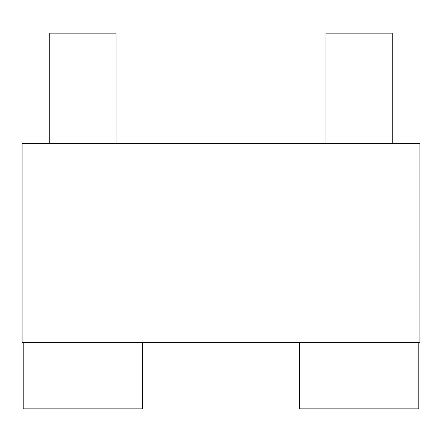 <?xml version="1.0" encoding="UTF-8"?>
<svg xmlns="http://www.w3.org/2000/svg" width="442" height="442" viewBox="0 0 442 442"><rect width="100%" height="100%" fill="white"/><g stroke="black" fill="none" stroke-linecap="round" stroke-linejoin="round"><path stroke-width="0.66" d="M392.275 143.65L392.275 33.15L325.975 33.15L325.975 143.65M116.025 143.65L116.025 33.15L49.725 33.15L49.725 143.65M299.455 342.55L299.455 408.85L418.795 408.85L418.795 342.55M23.205 342.55L23.205 408.85L142.545 408.85L142.545 342.55M22.1 143.65L22.1 342.55L419.9 342.55L419.9 143.65L22.1 143.65"/></g></svg>
